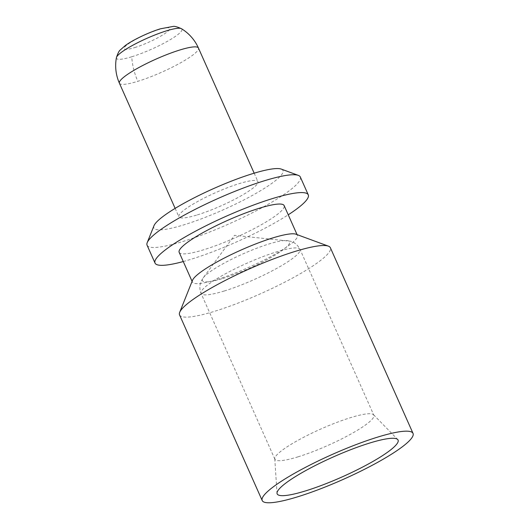 <?xml version="1.0" encoding="UTF-8"?>
<svg xmlns="http://www.w3.org/2000/svg" width="529" height="529" viewBox="0 0 529 529"><rect width="100%" height="100%" fill="white"/><g stroke="black" fill="none" stroke-linecap="round" stroke-linejoin="round"><path stroke-width="0.4" stroke-dasharray="2.65 1.98" d="M197.317 214.893A43.259 7.142 156 0 0 238.83 197.092A43.259 7.142 156 0 0 257.921 181.612A43.259 7.142 156 0 0 239.492 183.53A43.259 7.142 156 0 0 197.978 201.331A43.259 7.142 156 0 0 178.888 216.804A43.259 7.142 156 0 0 197.317 214.893M297.979 456.851A54.15 8.94 156 0 0 349.94 434.567A54.15 8.94 156 0 0 373.844 415.192A54.15 8.94 156 0 0 373.534 414.736A54.15 8.94 156 0 0 350.767 417.586A54.15 8.94 156 0 0 300.115 439.163A54.15 8.94 156 0 0 274.776 458.709A54.15 8.94 156 0 0 274.901 459.245A54.15 8.94 156 0 0 297.979 456.851M179.549 314.9A82.55 13.622 156 0 0 214.728 311.25A82.55 13.622 156 0 0 293.939 277.282A82.55 13.622 156 0 0 330.374 247.744M192.503 280.304A57.456 9.482 156 0 0 192.411 282.083A57.456 9.482 156 0 0 216.89 279.543A57.456 9.482 156 0 0 272.025 255.897A57.456 9.482 156 0 0 297.384 235.345A57.456 9.482 156 0 0 295.995 234.221M179.166 252.326A57.456 9.482 156 0 0 203.645 249.787A57.456 9.482 156 0 0 258.78 226.148A57.456 9.482 156 0 0 284.139 205.589M183.265 261.544A83.873 13.84 156 0 0 190.771 259.362A83.873 13.84 156 0 0 288.239 214.807M147.082 245.225A83.873 13.84 156 0 0 182.822 241.515A83.873 13.84 156 0 0 263.303 206.998A83.873 13.84 156 0 0 300.32 176.997M153.965 225.764A70.661 11.664 156 0 0 183.96 224.825A70.661 11.664 156 0 0 256.307 193.204A70.661 11.664 156 0 0 281.256 169.088M119.415 83.218A43.259 7.142 156 0 0 137.844 81.307A43.259 7.142 156 0 0 179.351 63.506A43.259 7.142 156 0 0 198.448 48.033M116.413 57.648A35.827 5.912 156 0 0 131.741 56.768A43.259 25.286 -107.1 0 0 137.844 81.307M131.741 56.768A35.827 5.912 156 0 0 167.686 41.156A35.827 5.912 156 0 0 181.447 28.692M134.743 47.57A24.883 4.106 156 0 0 166.179 32.626A24.883 4.106 156 0 0 159.004 29.531A24.883 4.106 156 0 0 127.575 44.482A24.883 4.106 156 0 0 134.743 47.57M222.729 278.505A47.749 7.882 156 0 0 273.592 255.983A47.749 7.882 156 0 0 287.002 240.536A47.749 7.882 156 0 0 269.274 243.882A47.749 7.882 156 0 0 203.215 277.844A47.749 7.882 156 0 0 222.729 278.505M224.151 291.029A54.15 8.94 156 0 0 276.112 268.745A54.15 8.94 156 0 0 300.016 249.371A54.15 8.94 156 0 0 276.938 251.764A54.15 8.94 156 0 0 224.977 274.048A54.15 8.94 156 0 0 201.073 293.423A54.15 8.94 156 0 0 224.151 291.029M254.171 173.188L257.921 181.612M175.139 208.38L178.888 216.804M274.901 459.245L201.073 293.423C198.62 287.095 200.531 282.546 201.311 281.031L203.215 277.844L234.492 235.345L290.646 241.25C292.299 241.687 296.954 243.314 300.016 249.371L373.844 415.192M373.534 414.736L397.689 439.5M274.776 458.709L277.011 493.226M297.06 234.612L297.384 235.345M192.087 281.349L192.411 282.083"/><path stroke-width="0.79" d="M305.365 490.958A66.171 10.924 156 0 0 370.432 462.862A66.171 10.924 156 0 0 397.689 439.5A66.171 10.924 156 0 0 369.87 442.985A66.171 10.924 156 0 0 307.977 469.342A66.171 10.924 156 0 0 277.011 493.226A66.171 10.924 156 0 0 305.365 490.958M297.384 496.896A82.55 13.622 156 0 0 376.595 462.928A82.55 13.622 156 0 0 413.03 433.396A82.55 13.622 156 0 0 377.858 437.047A82.55 13.622 156 0 0 298.647 471.015A82.55 13.622 156 0 0 262.205 500.546A82.55 13.622 156 0 0 297.384 496.896M413.03 433.396L330.374 247.744A82.55 13.622 156 0 0 328.383 246.137A82.55 13.622 156 0 0 295.202 251.394A82.55 13.622 156 0 0 179.688 312.341A82.55 13.622 156 0 0 179.549 314.9L262.205 500.546M328.383 246.137L295.995 234.221A57.456 9.482 156 0 0 272.904 237.885A57.456 9.482 156 0 0 192.503 280.304L179.688 312.341M297.06 234.612L284.139 205.589A57.456 9.482 156 0 0 259.653 208.128A57.456 9.482 156 0 0 204.525 231.775A57.456 9.482 156 0 0 179.166 252.326L192.087 281.349M288.239 214.807A83.873 13.84 156 0 0 308.268 194.844A83.873 13.84 156 0 0 272.534 198.554A83.873 13.84 156 0 0 192.053 233.071A83.873 13.84 156 0 0 155.03 263.072A83.873 13.84 156 0 0 183.265 261.544M308.268 194.844L300.32 176.997A83.873 13.84 156 0 0 298.296 175.363A83.873 13.84 156 0 0 264.586 180.706A83.873 13.84 156 0 0 147.221 242.626A83.873 13.84 156 0 0 147.082 245.225L155.03 263.072M298.296 175.363L281.256 169.088A70.661 11.664 156 0 0 252.849 173.591A70.661 11.664 156 0 0 153.965 225.764L147.221 242.626M254.171 173.188L198.448 48.033A43.259 7.142 156 0 0 180.012 49.944A43.259 7.142 156 0 0 138.505 67.745A43.259 7.142 156 0 0 119.415 83.218L175.139 208.38M198.448 48.033A43.259 43.259 0 0 0 181.447 28.692A35.827 5.912 156 0 0 166.668 30.794A35.827 5.912 156 0 0 116.413 57.648A43.259 43.259 0 0 0 119.415 83.218M181.447 28.692C177.122 26.787 174.319 26.04 173.043 26.45L160.426 28.804C148.537 32.408 132.29 40.244 125.194 45.633L120.374 49.898C119.217 50.579 117.894 53.158 116.413 57.648"/></g></svg>
